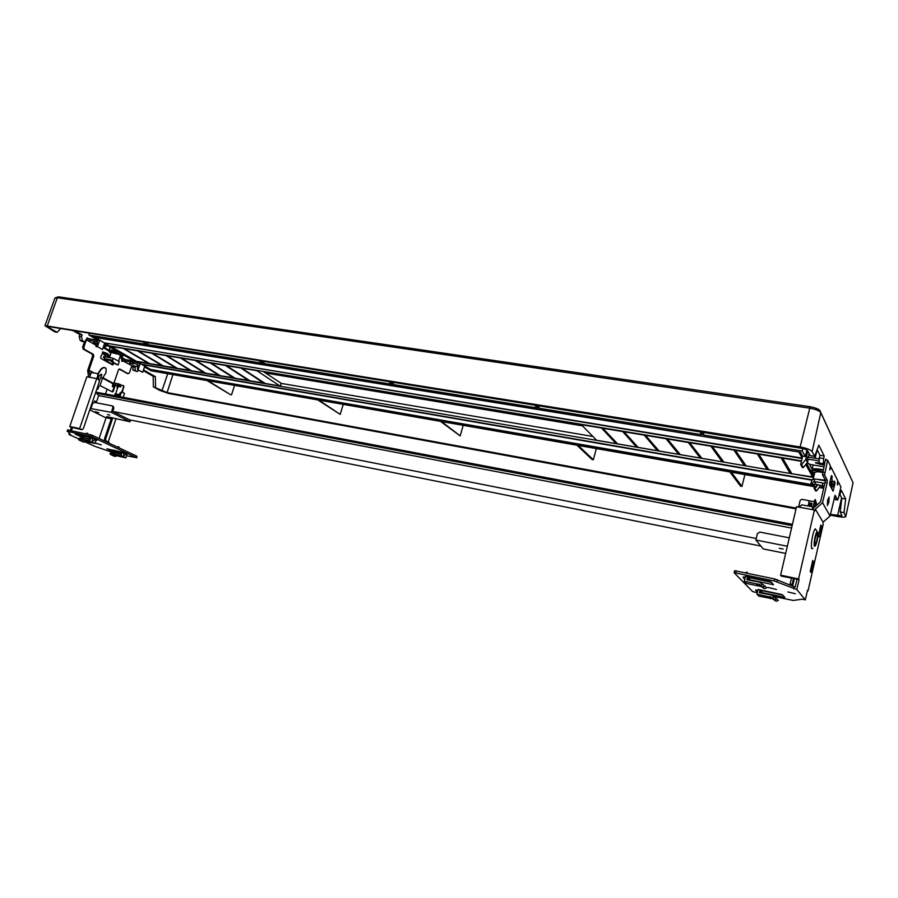 <?xml version="1.0" encoding="UTF-8"?>
<svg xmlns="http://www.w3.org/2000/svg" width="898" height="898" viewBox="0 0 898 898"><rect width="100%" height="100%" fill="white"/><g stroke="black" fill="none" stroke-linecap="round" stroke-linejoin="round"><path stroke-width="1.35" d="M809.491 464.244L812.151 469.138C814.284 468.442 817.966 468.677 823.185 469.822M826.194 459.944L825.745 459.046L823.971 464.917L819.751 464.221L819.111 462.975L819.38 457.879L823.623 458.575L823.331 463.682L823.971 464.917M806.629 463.424L813.812 476.49M823.152 469.946L812.421 469.261L811.915 470.137M812.151 469.138L813.139 464.94M815.126 458.126L817.169 449.752M814.643 458.047L815.811 453.176M808.38 457.015L809.188 453.625M808.11 459.787L807.493 462.347L803.261 467.645L802.329 467.488L800.646 464.502L801.588 464.659L803.261 467.645M801.588 464.659L805.832 459.327L807.493 462.347M805.832 459.327L807.841 451.088M800.646 464.502L802.599 456.117L805.304 456.554L806.864 450.111M805.304 456.554L802.296 451.054L802.61 448.562M802.599 456.117L800.477 452.255L93.201 336.851L99.566 340.51L98.062 340.263L88.992 335.044L147.048 344.495L142.524 341.768M143.5 341.925L148.024 344.652L262.946 363.342L258.792 360.569M259.881 360.749L264.034 363.51L392.291 384.378L388.632 381.56M534.557 405.155L537.565 408.006L393.504 384.569L389.855 381.762M699.778 431.871L701.933 434.733L538.946 408.22L535.949 405.38M802.296 451.054L703.493 434.98L701.349 432.129M802.139 458.115L104.258 342.834L94.896 337.446L799.433 452.087M802.15 458.025L799.074 452.457M802.037 458.508L104.74 342.913M801.487 460.899L109.556 345.876L105.01 343.261M280.861 383.345L592.77 436.45M811.915 479.824L141.424 364.218L137.181 361.782L813.588 477.467M256.267 370.268L279.884 385.96L280.883 385.197L280.805 383.031L263.103 371.402M825.284 480.228L814.654 478.993L814.082 481.463L810.849 484.449L150.561 369.471L142.108 364.61L811.837 480.172M810.703 484.808L150.449 369.404M343.249 404.369L340.185 414.371L318.812 400.093L440.39 421.342L460.169 435.889L441.535 421.544L576.909 445.195L592.074 459.54L593.331 459.765L578.2 445.419L729.861 471.921L740.547 486.155L741.95 486.413L731.298 472.18L812.971 486.447M340.185 414.371L317.769 399.913L207.988 380.73L230.584 394.716L207.056 380.572L151.279 370.818L144.499 366.934M142.692 372.311L137.562 369.606L142.692 372.311L144.668 366.44L150.348 369.707M821.176 485.706L822.489 488.108L819.223 487.535M839.147 494.663L839.529 495.393L841.347 490.297L845.669 498.974L841.841 498.289L840.202 511.927L842.021 515.755L830.414 514.386M796.223 508.111L167.095 392.572L153.378 386.847L159.765 390.406L168.701 393.47L796.043 508.863M231.516 394.884L234.58 385.377M463.222 425.326L460.169 435.889M593.331 459.765L596.339 448.596M741.95 486.413L744.891 474.548M830.246 515.149L838.059 516.586C842.189 517.293 844.76 517.327 845.77 516.687L844.019 512.623L840.202 511.927M582.14 425.809L265.561 373.018M814.621 456.341L810.254 455.634L807.717 450.863C806.819 449.786 804.518 448.899 800.825 448.203L49.435 326.715L48.043 326.782L49.087 327.781L57.102 332.26L54.789 331.878L44.945 325.66L800.14 446.957C806.572 448.158 810.568 449.707 812.129 451.582L814.621 456.341L818.819 445.172L824.196 455.948L823.623 458.575M264.034 361.411L264.034 363.51M148.024 344.652L147.979 342.654M88.891 333.102L88.992 335.044M97.455 346.662L102.495 349.524L97.455 346.662L99.566 340.51M96.928 346.572L97.489 339.938M138.079 369.695L140.066 363.791L104.595 343.395L102.495 349.524M149.102 363.286L136.485 361.378L110.039 345.954M148.653 363.466L122.7 348.065M122.656 348.357L110.297 346.302M162.864 365.643L149.708 363.645L123.542 348.2M162.415 365.823L136.687 350.388M136.653 350.691L123.733 348.536M176.816 368.034L163.481 366.002L137.551 350.534M176.345 368.214L150.875 352.746M150.83 353.049L137.731 350.871M190.948 370.447L177.434 368.393L151.751 352.892M190.477 370.627L165.254 355.137M165.21 355.44L151.93 353.228M205.272 372.894L191.566 370.818L166.141 355.282M204.789 373.085L179.825 357.561M179.78 357.864L166.321 355.63M219.786 375.375L205.9 373.276L180.722 357.707M219.292 375.577L194.597 360.019M194.54 360.322L180.902 358.055M234.49 377.89L220.414 375.768L195.506 360.165M233.985 378.092L209.582 362.5M209.526 362.814L195.697 360.513M249.397 380.438L235.13 378.294L210.502 362.657M248.881 380.651L224.769 365.026M224.702 365.34L210.682 363.005M264.506 383.019L250.037 380.842L225.701 365.183M263.99 383.233L240.17 367.585M240.103 367.899L225.881 365.531M279.884 385.96L265.157 383.435L241.113 367.742M256.323 370.605L241.304 368.101M123.913 355.215L137.989 363.353M104.415 343.912L119.041 352.308C113.822 350.343 110.51 349.648 109.118 350.209L110.106 347.178L109.118 350.209M121.701 361.007L122.487 359.099L132.904 360.895L140.066 363.791M123.902 355.103L122.981 355.619M120.096 356.551L125.462 359.615M123.228 359.234L121.567 358.28M84.524 341.925L82.425 340.735L81.493 336.806L79.215 336.436L80.147 340.364L82.246 341.543L84.524 341.925L87.297 337.839L88.79 338.692M103.36 347.01L109.085 350.276M122.757 356.281L123.149 355.114C123.161 354.227 120.938 352.993 116.459 351.399L109.32 350.422M75.039 330.857L82.167 334.92L81.493 336.806M57.102 332.26L60.75 328.545M72.749 330.486L79.877 334.55L79.215 336.436M135.441 366.238L135.093 367.248L132.882 366.867L133.23 365.856M132.882 366.867L132.96 370.122L137.035 371.559L135.16 370.504L135.093 367.248M143.253 370.627L153.188 376.284L153.378 386.847M82.167 334.92L79.877 334.55M82.425 340.735L80.147 340.364M153.188 376.284L155.376 376.677L155.556 387.24M155.376 376.677L143.5 369.909M138.887 370.358L137.035 371.559M135.16 370.504L132.96 370.122M137.562 369.606L137.54 364.723M120.13 356.45L122.712 356.405L121.23 354.968C115.606 352.252 111.498 351.118 108.916 351.589L110.937 353.217M111.184 352.499L121.23 354.968M119.423 354.665L120.411 355.619L118.704 360.659M113.17 358.347L119.288 361.479L118.076 365.059L113.664 362.59L112.553 360.165L113.17 358.347L109.534 357.359L106.514 354.71L103.517 354.194L104.202 353.026L102.518 352.083M111.015 357.943L103.584 356.663L109.545 357.337L111.217 352.409M106.84 360.491L104.808 359.211M104.538 358.358L103.337 357.404L103.584 356.663M103.337 357.404L104.785 357.651L104.404 358.751L112.553 360.165M104.404 358.751L105.897 359.963L104.628 359.75M111.958 361.681L107.771 359.335L107.839 361.58L111.296 363.881L106.862 361.411L106.795 359.166M106.862 361.411L107.839 361.58M112.272 364.049L113.406 362.803M113.664 362.59L112.171 362.41L118.076 365.059M111.981 362.298L111.902 360.053M819.38 457.879L819.964 455.264L817.124 449.674M845.669 498.974L844.019 512.623M841.841 498.289L839.933 494.551M819.111 462.975L823.331 463.682M819.964 455.264L824.196 455.948M703.493 434.98L703.74 432.51M538.946 408.22L539.092 405.885M393.504 384.569L393.571 382.357M822.489 488.108L822.927 486.985M820.536 485.594L816.45 491.004L815.564 490.847L814.059 488.198L814.385 486.772M782.349 457.722L791.901 473.762L813.689 477.062M812.87 477.354L805.753 464.524M758.484 453.748L768.845 469.811L790.117 473.459L791.295 472.752M790.117 473.459L780.878 457.475M735.035 449.853L746.171 465.916L767.083 469.508L768.217 468.846M767.083 469.508L757.036 453.512M711.991 446.025L723.867 462.1L744.431 465.624L745.52 464.996M744.431 465.624L733.61 449.617M689.327 442.254L701.922 458.328L722.16 461.808L723.204 461.213M722.16 461.808L710.587 445.79M667.046 438.55L680.336 454.635L700.249 458.047L701.248 457.486M700.249 458.047L687.947 442.029M645.134 434.913L659.098 450.987L678.686 454.354L679.651 453.816M678.686 454.354L665.699 438.325M623.594 431.332L638.197 447.406L657.482 450.717L658.414 450.212M657.482 450.717L643.81 434.688M602.401 427.807L617.633 443.881L636.603 447.137L637.501 446.654M636.603 447.137L622.28 431.107M580.916 424.238L596.609 440.278L616.062 443.612L616.926 443.152M616.062 443.612L601.11 427.594M580.927 424.608L600.953 427.942M602.569 428.211L622.123 431.467M623.773 431.736L643.641 435.047M645.314 435.317L665.519 438.684M667.225 438.965L687.778 442.388M689.507 442.669L710.408 446.149M712.159 446.441L733.419 449.977M735.215 450.28L756.834 453.872M758.664 454.175L780.665 457.845M782.517 458.148L801.386 461.291M814.059 488.198L814.957 488.355L815.99 487.053M816.608 486.289L817.573 485.077M814.957 488.355L816.45 491.004M822.759 471.686C816.978 470.429 813.274 470.305 811.635 471.315L811.545 472.112L814.396 473.953M814.699 472.651L811.545 472.112M814.722 472.573L817.315 471.675L822.579 472.46M811.904 479.902L814.654 478.993M812.005 479.431L810.849 484.449L813.307 486.593L816.293 487.109L812.881 485.38L814.89 484.594L811.882 484.067M818.561 479.611L825.284 480.767M829.988 481.575L834.399 481.856L834.175 485.122M829.763 482.585L831.784 482.933L832.019 481.923M824.835 483.315L824.151 486.301M823.679 488.366L822.332 485.885L822.691 482.956L824.734 483.764M822.691 482.956L815.249 481.665L814.89 484.594M814.082 481.463L815.53 482.181L814.946 484.696M829.539 484.392L831.312 485.728L831.66 484.213L833.984 484.606L831.784 482.933M833.984 484.606L834.085 485.863M822.344 485.908L816.81 484.482L816.237 487.008M830.953 487.176L831.582 486.245L833.905 486.649M831.312 485.728L833.636 486.132M815.126 483.91L816.81 484.482M816.293 487.109L817.09 484.999M822.332 485.885L824.095 486.188M829.718 482.776L831.66 484.213M129.604 419.86L112.744 411.374L113.866 408.018L113.193 406.356M91.36 407.333L90.698 407.063M107.547 414.607L109.724 415.112L107.547 414.607M111.296 418.681L106.739 416.616L130.019 421.768L111.318 412.328L90.215 408.478M111.262 418.76L108.658 418.165M89.755 409.825L105.133 417.435L108.927 418.288M98.769 412.71L95.154 411.711L98.769 412.71M105.493 393.975L107.12 389.171L112.385 391.943L113.238 391.304L115.337 385.085L117.492 386.241L117.032 387.622L117.627 387.947L115.606 393.919L119.344 394.626L118.716 396.478M117.627 387.947L118.536 386.443M120.893 385.13L123.284 385.579L123.632 386.611L121.78 392.134L119.95 392.987L122.341 392.246L124.519 393.391L123.194 397.331M104.898 440.783L106.031 441.03L105.582 439.189L104.46 438.954L104.898 440.783L106.121 441.367L104.471 441.008M104.46 438.954L111.509 418.053M118.772 396.489L119.95 392.987M123.509 385.725L123.935 386.78L122.106 392.202L121.219 392.033M115.079 393.762L119.311 394.716M112.272 386.421L113.642 382.851L119.468 384.131L120.961 384.939L120.59 386.05M115.034 384.827L120.792 386.151L120.848 386.791L115.337 385.085M112.261 391.887L115.124 384.557M102.563 378.137L112.789 383.626L112.688 386.825L114.293 384.434M118.121 383.671L117.66 385.029M94.155 402.36L94.638 400.935L96.524 401.9M89.609 377.272L91.259 372.479L97.321 373.568L97.972 375.196L96.804 378.63M96.423 402.203L94.537 401.238M122.678 390.507L122.622 392.381M118.368 396.411L118.637 395.591L116.459 395.053L116.145 395.996M114.821 394.379L117.919 395.401M117.964 395.277L115.112 394.738M99.106 438.482L106.144 417.649M115.606 393.919L115 394.682L116.459 395.053M114.989 395.771L115.303 394.839M95.76 392.19L96.703 392.673M95.727 392.291L96.67 392.763M107.12 389.171L100.015 385.568L102.529 378.181L100.868 377.328L99.397 380.46M98.185 374.006L100.744 369.976C102.552 367.686 104.336 367.159 106.076 368.404L105.998 372.726L102.529 378.181M97.871 373.837L100.453 369.774C102.148 367.585 103.865 367.001 105.616 368.034M98.735 376.228L98.926 376.329C101.788 373.175 102.439 373.512 100.868 377.328M98.219 379.383L98.926 376.329M117.492 386.241L120.837 386.802M118.312 396.4L118.603 395.569M106.031 441.03L108.029 441.962M107.917 441.984L105.392 441.446M108.187 441.962L115.932 418.939M105.582 439.189L112.632 418.277M119.894 396.703L121.073 393.189M78.62 438.898L68.944 434.452L69.281 433.476M70.336 430.378L71.391 427.291L69.775 426.539L79.619 428.593L96.692 378.574L98.892 379.742L99.352 381.661L83.334 428.672L81.931 429.682L71.391 427.291M112.396 452.401L94.582 446.239L85.198 441.928M83.144 349.075L84.277 349.266L83.806 347.324L82.672 347.133L83.144 349.075L92.168 354.093L92.629 356.012L87.667 370.47L88.599 377.093M96.692 378.574L86.837 376.767L69.775 426.539M126.528 455.724L136.417 457.654L91.686 436.709L67.799 431.399L70.673 434.823L68.944 434.452M71.47 430.613L72.525 427.527M126.495 453.849L123.419 452.906L123.711 455.858L126.495 453.849M120.489 453.456L113.193 451.716L106.907 448.753L123.419 452.906M126.831 454.826L126.079 454.152M95.368 439.313L92.18 438.325L92.505 441.401L95.368 439.313M95.828 440.379L96.804 440.525L95.929 440.076L94.784 443.477L89.62 441.086L90.777 437.674L92.18 438.325M90.777 437.674L75.241 434.093L81.987 437.27L89.093 438.954M94.941 439.616L95.929 440.076M89.867 442.422L83.054 441.883M94.997 442.826L101.317 444.937L94.963 442.95M89.688 437.191L88.947 439.38L82.661 437.73L79.81 438.168L80.068 439.526L82.1 439.167L89.62 441.086M94.784 443.477L88.015 442.018L82.829 439.638M86.882 441.502L81.123 439.201M89.587 437.506L81.493 435.373M67.631 429.974L92.18 435.227L136.889 456.24L136.721 457.845M113.058 450.033L120.961 452.053M121.039 451.829L120.332 453.939L114.158 452.3L111.363 452.715L111.633 454.029L113.619 453.692L120.994 455.6L122.106 452.3M114.327 454.152L119.176 456.386L125.832 457.834L126.921 454.545M125.832 457.834L120.994 455.6M118.065 455.87L114.338 456.24M114.641 456.375L110.544 454.489L109.971 453.524L111.363 452.715M110.544 454.489L111.633 454.029M83.357 442.029L78.979 440.02L78.407 439.032L79.81 438.168M78.979 440.02L80.068 439.526M84.277 349.266L93.291 354.283L93.751 356.203L88.947 370.223L90.081 375.914M88.947 370.223L94.088 372.984M102.843 377.688L113.451 383.39M122.027 360.457L131.883 365.621L129.458 372.816L128.133 373.68L119.659 368.977L118.435 369.897L114.024 382.918M83.806 347.324L86.309 340.05M97.051 346.639L96.355 346.819L95.862 345.169L86.511 339.848M103.135 347.638L109.107 351.039M119.883 357.18L121.241 357.954L122.128 361.411L123.138 360.648L132.444 362.253L139.392 365.778M113.866 362.972L112.576 364.936L100.924 358.47L100.621 357.191L103.046 351.949L107.21 353.509L106.514 354.71M127.46 373.557L119.064 369.044M95.929 346.437L96.614 345.292M82.672 347.133L84.468 341.914M103.517 354.194L106.57 356.832M112.34 363.971L111.981 364.61M104.202 353.026L105.324 353.217M110.016 355.945L107.21 353.509M137.428 366.586L131.883 365.621M103.887 345.461L105.852 346.729L103.551 346.448M96.894 345.337L95.862 345.169M87.095 338.423L97.399 340.207M104.37 344.057L106.334 345.326L105.863 346.695M86.545 339.814L96.928 341.633M96.849 344.013L93.302 342.441L96.827 343.294M133.465 364.173L129.682 363.151L133.465 364.173M97.747 379.136L98.915 375.701L97.691 373.736M97.949 385.781L98.915 386.241L97.961 389.059L96.984 388.61M97.961 389.059L96.883 388.879M111.318 412.328L112.935 407.546L112.261 405.885L94.256 402.371L92.64 403.572L91.024 408.309M130.019 421.768L130.592 420.051M760.887 546.074L129.435 419.826M756.239 538.508L112.901 411.452M96.232 402.753L98.668 395.58L96.501 393.268L96.827 392.325L792.44 524.342M791.576 528.058L98.668 395.58M783.157 549.037L779.273 548.319L783.157 549.037M785.671 553.437L763.244 548.925L755.88 540.012L787.344 546.242M811.725 504.609L810.58 503.351L809.985 505.933L808.301 505.181L809.053 501.96L808.391 500.568L801.824 499.31L800.163 500.354L798.591 507.101M809.682 505.428L809.491 506.259M837.711 481.788L838.373 481.9L837.419 484.931L837.688 480.52L831.133 467.308L829.853 469.867L830.392 465.826L827.586 460.169L824.577 475.076L827.283 480.262L827.125 482.731L822.546 502.734L815.305 509.132L814.924 510.839L814.419 510.008L796.537 506.73L780.609 575.169L798.569 578.929L799.108 579.614L797.031 579.176L795.201 587.112L774.727 578.952L734.62 570.701L734.16 572.801L752.614 591.535L757.283 592.837M781.552 576.168L797.031 579.176M808.436 505.204L808.997 502.768L812.017 503.318L811.264 506.584M755.88 540.012L757.396 533.614L759.843 532.087L789.308 537.835M808.57 500.68L814.531 501.746L812.14 509.581M814.531 501.746L815.418 503.273L814.531 507.123M815.395 506.36L814.812 505.911M794.427 578.402L792.62 586.248M791.856 585.923L793.518 578.211M799.108 579.614L796.818 589.548L805.326 599.864L807.515 590.267L808.02 590.895L807.403 590.761M815.305 509.132L823.062 522.165L823.152 524.578L808.02 590.895M811.276 504.53L810.849 506.506M810.58 503.351L808.941 503.06M809.502 504.912L808.548 504.732M808.784 503.699L809.738 503.879L809.401 505.383M808.997 502.768L808.952 501.129M799.097 507.202L801.779 504.856L812.769 506.854M818.583 536.218L819.032 536.914L818.37 535.87L820.851 525.004L821.378 525.869M818.864 535.926L819.908 536.353L822.209 526.262L821.176 525.835L818.37 535.837M819.908 536.353L819.144 536.319M815.283 506.001L815.115 504.609M816.888 505.035L815.373 499.726L814.845 502.285M814.116 501.679L815.07 499.557M781.44 576.157L780.609 575.169M814.419 510.008L798.569 578.929M812.791 548.229C809.626 552.27 812.263 531.717 815.294 528.81L817.281 531.706M810.916 572.419L810.232 571.476L812.735 560.498L813.42 561.475L810.916 572.419M773.492 596.362L793.192 600.448L802.251 599.19L805.326 599.864M796.818 589.548L774.256 580.95L734.149 572.666L734.62 570.701M749.471 579.726L773.492 584.71M773.492 584.632L771.101 581.949L769.485 581.388L745.205 576.37L744.386 581.32L746.474 583.453L761.347 586.562L759.36 584.43L760.741 585.462L762.323 584.07L759.18 582.039L746.878 579.782L747.596 576.74M745.34 577.257L743.039 577.077L744.756 579.726M761.762 592.557L784.841 597.372M758.092 589.436L781.092 594.375L782.641 594.903L784.83 597.428M757.89 590.267L755.622 590.053L757.328 592.669M787.905 591.95L795.347 593.746L787.905 591.95M776.467 589.503L767.779 587.404L776.467 589.503M758.002 589.784L756.969 594.184L758.889 596.137L772.302 598.697L770.473 596.755L772.695 598.225L774.211 596.889L771.191 594.936L759.36 592.714L760.045 589.818M772.695 598.225L774.525 599.516L776.882 598.955L778.297 600.481L776.085 601.189L772.302 598.697M762.279 590.312L761.605 593.208M756.969 594.184L768.407 596.676L770.248 598.618M768.407 596.676L770.473 596.755M782.854 595.15L762.2 590.682M749.931 577.773L771.461 582.353M749.897 577.223L749.336 580.299M748.427 576.92L748.202 579.659L749.325 577.111M760.741 585.462L762.649 586.809L765.107 586.214L766.656 587.887L764.355 588.639L761.347 586.562M744.386 581.32L759.36 584.43M765.107 586.214L762.323 584.07M756.284 583.868L758.294 585.99M760.808 589.986L760.584 592.557L761.605 590.166M776.882 598.955L774.211 596.889M813.016 509.75L813.386 508.145L820.604 501.746L825.049 482.372L825.206 479.902L822.478 474.716L824.892 462.403M823.062 522.165L830.055 516.002L835.095 495.247L837.576 499.984L838.249 498.626L840.898 486.985L838.373 481.9M835.757 499.658L834.332 497.211M831.716 488.635L832.233 486.357M822.546 502.734L830.055 516.002M834.253 481.799L834.377 481.081L835.005 482.316L834.893 483.921L833.03 491.139L829.572 484.538L831.144 476.524L831.593 475.581L832.266 476.894L831.773 478.6L830.717 478.421M832.525 481.541L831.773 478.6M828.843 502.33L827.372 505.473L827.653 500.152L829.112 497.021L828.843 502.33M831.11 476.692L832.266 476.894M827.586 460.169L825.565 459.843M819.335 458.811L806.404 456.97M805.933 458.923L819.223 460.82M823.893 466.747L810.692 464.535L808.335 463.637L807.527 462.167M832.008 487.356L830.976 487.165M819.975 464.255L815.373 462.773L819.122 462.661M793.652 588.875L794.101 586.888M815.956 535.399L817.18 533.715C818.37 534.4 816.069 545.333 814.98 544.166L814.834 540.338L815.956 535.399M816.989 531.93C814.823 534.041 812.915 548.801 815.182 545.917L815.35 545.703C817.045 542.179 817.932 537.992 817.988 533.143L816.989 531.93M812.555 561.295L813.42 561.475M789.903 585.092L791.531 577.796M792.148 525.633L96.501 393.268M81.931 429.682L79.619 428.593M119.468 384.131L119.064 385.332M172.921 374.601L167.095 392.572M841.594 497.818L837.576 515.699M810.119 406.783L800.14 446.957M809.951 406.682L58.673 296.845L57.326 297.766L809.322 408.119C815.507 409.207 819.324 410.723 820.794 412.665L853.044 482.754L845.849 516.137M54.935 298.091L57.326 297.766L47.358 325.559M49.469 326.726L49.087 327.781M167.735 373.691L161.932 390.798M812.129 451.582L820.794 412.665L819.953 410.655C818.897 409.118 815.597 407.804 810.052 406.693M820.817 412.541L853.044 482.754L845.871 516.193M113.743 386.039L112.632 385.837M107.087 389.148L105.459 393.964M83.391 437.73L83.884 436.293M114.551 452.165L115.023 450.762M113.664 450.325L113.193 451.716M115.359 456.42L110.97 454.41M112.654 453.714L117.503 455.948M84.098 442.085L79.417 439.93M82.47 435.833L81.987 437.27M92.629 356.012L93.751 356.203M93.291 354.283L92.168 354.093M113.406 364.319L112.284 364.128M128.133 373.68L127.033 373.478M132.904 360.895L132.444 362.253M96.288 345.865L96.917 345.966M96.4 339.949L95.918 341.363M106.009 345L105.537 346.404M134.442 362.949L134.902 361.58M97.972 375.196L98.915 375.701M90.316 408.523L90.799 407.108M112.935 407.546L113.866 408.018M783.471 576.561L781.417 576.134M772.594 583.621L772.37 584.609M762.054 586.473L763.839 588.381M773.189 599.179L771.36 597.226M773.953 599.19L775.58 600.942M783.954 596.384L783.73 597.327M825.049 482.372L827.125 482.731M837.576 499.984L835.6 499.625M833.467 490.185L832.435 490.005M827.283 480.262L825.206 479.902M822.478 474.716L824.577 475.076M824.746 472.561L822.635 472.202M807.639 458.9L808.088 456.97M830.414 468.677L829.808 468.576M837.385 483.663L837.946 483.764M776.905 581.736L777.376 579.738M774.727 578.952L774.256 580.95M735.776 572.812L736.248 570.836M792.081 584.452L790.083 584.026M81.875 429.659L80.741 429.412M136.889 456.24L136.417 457.654M91.686 436.709L92.18 435.227M90.025 434.52L89.531 436.001M67.799 431.399L68.293 429.94M108.041 442.085L107.401 442.388M119.378 448.012L118.906 446.957L117.672 447.215M86.758 433.274L86.062 433.689M44.945 325.66L54.98 297.945L58.415 296.811M109.365 350.287L108.916 351.589M812.061 469.497L811.635 471.315M814.823 472.135L813.229 479.038M833.378 481.687L830.089 481.126M115.371 452.861L114.809 452.603M83.896 438.303L83.323 438.033M128.257 373.725L127.146 373.534M762.649 586.809L764.355 588.628M758.428 583.936L760.438 586.068M774.525 599.516L776.085 601.189M831.009 467.229L830.1 467.083M835.634 499.681L837.621 500.029M747.282 572.228L745.25 572.733M112.62 406.042L113.294 406.39M67.608 429.884L67.103 431.343M109.455 443.354L108.838 442.153M108.613 442.041L107.693 442.041M118.547 446.721L117.2 446.991M88.15 434.127L87.555 433.341M87.331 433.24L86.388 433.24"/></g></svg>
